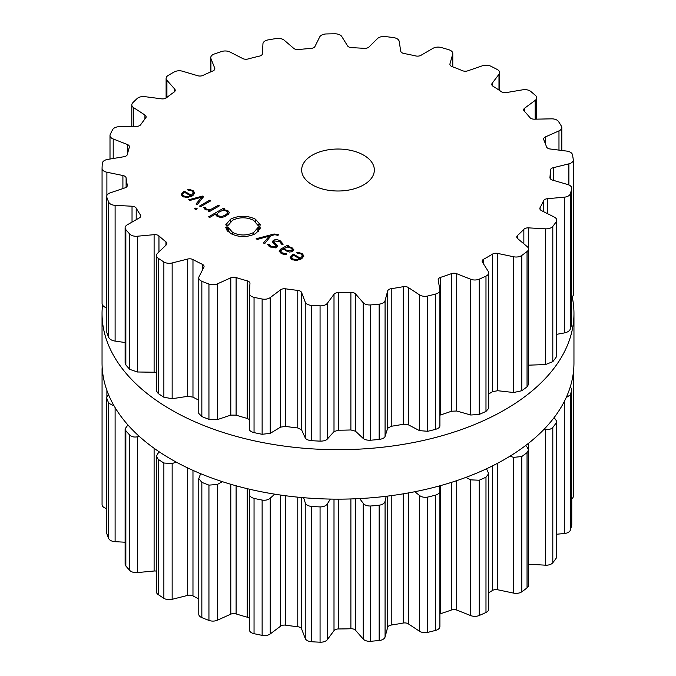 <?xml version="1.0" encoding="UTF-8"?>
<svg xmlns="http://www.w3.org/2000/svg" width="676" height="676" viewBox="0 0 676 676"><rect width="100%" height="100%" fill="white"/><g stroke="black" fill="none" stroke-linecap="round" stroke-linejoin="round"><path stroke-width="1.01" d="M102.042 362.919A235.958 136.231 0 0 0 338 499.15A235.958 136.231 0 0 0 573.958 362.919L573.958 313.461A235.958 136.231 0 0 0 572.327 297.482A235.958 136.231 0 0 1 573.958 313.461A235.958 136.231 0 0 1 338 449.684A235.958 136.231 0 0 1 102.042 313.461A235.958 136.231 0 0 0 338 449.684A235.958 136.231 0 0 0 573.958 313.461L573.958 362.919A235.958 136.231 0 0 1 338 499.15A235.958 136.231 0 0 1 102.042 362.919L102.042 313.461A235.958 136.231 0 0 1 102.498 305.02A235.958 136.231 0 0 0 102.042 313.461L102.042 362.919M439.899 613.977A4.85 2.797 180 0 1 440.684 613.664A212.332 122.584 0 0 0 446.084 611.881A212.332 122.584 0 0 0 451.399 610.005A4.85 2.797 180 0 1 456.722 610.065L470.75 615.608A7.267 4.2 0 0 0 479.2 615.506A235.958 136.231 0 0 0 482.622 614.011A235.958 136.231 0 0 0 485.985 612.473A7.267 4.2 0 0 0 488.697 609.203L488.697 473.665L486.517 468.781M488.697 592.725A212.332 122.584 0 0 0 492.474 590.469A4.85 2.797 180 0 1 497.663 589.759L513.633 593.114A7.267 4.2 0 0 0 521.779 591.804A235.958 136.231 0 0 0 524.441 589.861A235.958 136.231 0 0 0 527.043 587.892A7.267 4.2 0 0 0 528.488 585.374L528.488 449.954L527.221 447.25L525.556 445.585M528.488 564.215A4.85 2.797 180 0 1 528.564 564.215L545.481 565.178A7.267 4.2 0 0 0 552.807 562.736A235.958 136.231 0 0 0 554.548 560.472A235.958 136.231 0 0 0 556.221 558.182A7.267 4.2 0 0 0 556.762 556.585L556.762 421.258L554.134 417.582M556.762 534.209L564.299 533.533A7.267 4.2 0 0 0 570.341 530.119A235.958 136.231 0 0 0 571.051 527.677A235.958 136.231 0 0 0 571.685 525.227A7.267 4.2 0 0 0 571.752 524.644L571.752 389.359L570.341 386.68M571.752 498.922A7.267 4.2 0 0 0 573.299 496.336L573.299 373.11M102.068 369.392L102.068 504.566A7.267 4.2 0 0 0 102.059 504.617A7.267 4.2 0 0 0 106.681 508.529M108.473 394.505L106.681 397.522L106.681 532.815A7.267 4.2 0 0 0 106.825 533.66A235.958 136.231 0 0 0 107.729 536.085A235.958 136.231 0 0 0 108.701 538.493A7.267 4.2 0 0 0 115.106 541.687L125.111 542.211M127.925 424.959L125.111 428.804L125.111 564.156A7.267 4.2 0 0 0 125.846 565.989A235.958 136.231 0 0 0 127.764 568.212A235.958 136.231 0 0 0 129.741 570.409A7.267 4.2 0 0 0 137.321 572.58L154.103 571.009A4.85 2.797 180 0 1 156.469 571.127M159.299 451.881L157.491 453.959L156.469 456.418L156.469 591.863A7.267 4.2 0 0 0 158.192 594.584A235.958 136.231 0 0 0 161.006 596.452A235.958 136.231 0 0 0 163.871 598.302A7.267 4.2 0 0 0 172.152 599.316L187.725 595.387A4.85 2.797 180 0 1 192.973 595.902A212.332 122.584 0 0 0 197.586 598.319A212.332 122.584 0 0 0 198.769 598.919M200.628 473.682L198.769 478.625L198.769 614.197A7.267 4.2 0 0 0 201.845 617.627A235.958 136.231 0 0 0 205.369 619.039A235.958 136.231 0 0 0 208.943 620.416A7.267 4.2 0 0 0 217.393 620.205L230.795 614.163A4.85 2.797 180 0 1 236.101 613.918A212.332 122.584 0 0 0 241.602 615.591A212.332 122.584 0 0 0 247.188 617.18A4.85 2.797 180 0 1 249.36 618.354M249.368 494.198L249.368 629.61A7.267 4.2 0 0 0 249.36 629.753A7.267 4.2 0 0 0 254.049 633.682A235.958 136.231 0 0 0 258.071 634.536A235.958 136.231 0 0 0 262.127 635.356A7.267 4.2 0 0 0 270.223 633.944L280.591 626.17A4.85 2.797 180 0 1 285.627 625.165A212.332 122.584 0 0 0 291.686 626.001A212.332 122.584 0 0 0 297.778 626.736A4.85 2.797 180 0 1 301.589 628.883L305.239 638.465A7.267 4.2 0 0 0 311.526 641.735A235.958 136.231 0 0 0 315.793 641.989A235.958 136.231 0 0 0 320.069 642.2A7.267 4.2 0 0 0 327.311 639.665L334.003 630.649A4.85 2.797 180 0 1 338.448 628.95A212.332 122.584 0 0 0 344.667 628.891A212.332 122.584 0 0 0 350.886 628.731A4.85 2.797 180 0 1 355.508 630.26L363.173 639.014A7.267 4.2 0 0 0 370.668 641.279A235.958 136.231 0 0 0 374.91 640.916A235.958 136.231 0 0 0 379.143 640.51A7.267 4.2 0 0 0 385.066 637.02L387.661 627.32A4.85 2.797 180 0 1 391.235 625.038A212.332 122.584 0 0 0 397.235 624.083A212.332 122.584 0 0 0 403.192 623.035A4.85 2.797 180 0 1 408.321 623.855L419.517 631.24A7.267 4.2 0 0 0 427.756 632.356A235.958 136.231 0 0 0 431.71 631.392A235.958 136.231 0 0 0 435.631 630.387A7.267 4.2 0 0 0 439.899 626.567L439.899 490.877L439.214 485.985M485.985 612.473L485.985 477.188A235.958 136.231 180 0 1 482.622 478.726A235.958 136.231 180 0 1 479.2 480.23L470.75 479.859L465.891 477.4M485.985 477.188L488.697 473.665M513.633 593.114L513.633 457.365L509.924 456.224M513.633 457.365L521.779 456.528A235.958 136.231 180 0 0 524.441 454.576A235.958 136.231 180 0 0 527.043 452.607L528.488 449.954M435.631 630.387L435.631 495.102C438.69 494.097 440.101 492.525 439.865 490.404M435.631 495.102A235.958 136.231 180 0 1 431.71 496.108A235.958 136.231 180 0 1 427.756 497.071C424.418 497.663 421.68 497.13 419.517 495.483L414.81 491.731M545.481 565.178L545.481 429.421L544.129 429.226M386.216 496.277L385.066 501.262C384.5 503.367 382.531 504.685 379.143 505.225A235.958 136.231 180 0 1 374.91 505.631A235.958 136.231 180 0 1 370.668 506.003C367.169 506.087 364.677 505.183 363.173 503.265L359.683 498.575M545.481 429.421C548.667 429.851 551.109 429.192 552.807 427.452A235.958 136.231 180 0 0 554.548 425.187A235.958 136.231 180 0 0 556.221 422.906L556.762 421.258M330.37 499.082L327.311 503.916C325.984 505.885 323.567 506.882 320.069 506.915A235.958 136.231 180 0 1 315.793 506.704A235.958 136.231 180 0 1 311.526 506.451C308.087 506.037 306 504.795 305.239 502.716L303.592 497.697M566.167 397.632L570.341 394.843A235.958 136.231 180 0 0 571.051 392.393A235.958 136.231 180 0 0 571.685 389.942L571.752 389.359M274.709 494.156L270.223 498.195C268.22 499.919 265.516 500.544 262.127 500.079A235.958 136.231 180 0 1 258.071 499.26A235.958 136.231 180 0 1 254.049 498.398C250.889 497.502 249.326 495.99 249.368 493.86L249.36 629.753M249.368 493.86L249.613 489.23M222.328 481.658L217.393 484.455L208.943 485.131A235.958 136.231 180 0 1 205.369 483.754A235.958 136.231 180 0 1 201.845 482.343L198.769 478.625M176.267 462.114L172.152 463.559L163.871 463.018A235.958 136.231 180 0 1 161.006 461.176A235.958 136.231 180 0 1 158.192 459.3L156.469 456.418M139.366 436.451L137.321 436.831C134.161 437.372 131.634 436.806 129.741 435.133A235.958 136.231 180 0 1 127.764 432.927A235.958 136.231 180 0 1 125.846 430.713L125.111 428.804M108.701 538.493L108.701 403.217L114.109 405.93M108.701 403.217A235.958 136.231 180 0 1 107.729 400.8A235.958 136.231 180 0 1 106.825 398.375L106.681 397.522M102.152 367A235.958 136.231 180 0 0 102.068 369.282L102.414 370.6M312.295 184.852A36.343 20.981 180 0 1 301.657 170.014A36.343 20.981 180 0 1 338 149.033A36.343 20.981 180 0 1 374.343 170.014A36.343 20.981 180 0 1 351.909 189.407A36.343 20.981 180 0 1 312.295 184.852M482.622 277.659A235.958 136.231 0 0 0 485.985 276.121A7.267 4.2 0 0 0 488.697 272.85A7.267 4.2 0 0 0 488.258 271.414L482.444 262.195A4.85 2.797 180 0 1 482.157 261.24A4.85 2.797 180 0 1 483.678 259.204A212.332 122.584 0 0 0 488.14 256.703A212.332 122.584 0 0 0 492.474 254.125A4.85 2.797 180 0 1 497.663 253.415L513.633 256.77A7.267 4.2 0 0 0 521.779 255.46A235.958 136.231 0 0 0 524.441 253.508A235.958 136.231 0 0 0 527.043 251.54A7.267 4.2 0 0 0 528.488 249.03A7.267 4.2 0 0 0 527.221 246.655L517.613 238.56A4.85 2.797 180 0 1 516.768 236.98A4.85 2.797 180 0 1 517.512 235.485A212.332 122.584 0 0 0 520.765 232.417A212.332 122.584 0 0 0 523.849 229.299A4.85 2.797 180 0 1 528.564 227.871L545.481 228.826A7.267 4.2 0 0 0 552.807 226.384A235.958 136.231 0 0 0 554.548 224.119A235.958 136.231 0 0 0 556.221 221.838A7.267 4.2 0 0 0 556.762 220.241A7.267 4.2 0 0 0 554.286 217.08L541.493 210.616A4.85 2.797 180 0 1 539.845 208.512A4.85 2.797 180 0 1 540.073 207.65A212.332 122.584 0 0 0 541.898 204.22A212.332 122.584 0 0 0 543.546 200.755A4.85 2.797 180 0 1 547.501 198.693L564.299 197.189A7.267 4.2 0 0 0 570.341 193.775A235.958 136.231 0 0 0 571.051 191.325A235.958 136.231 0 0 0 571.685 188.874A7.267 4.2 0 0 0 571.752 188.291A7.267 4.2 0 0 0 567.764 184.548L552.588 180.12A4.85 2.797 180 0 1 549.934 177.627A4.85 2.797 180 0 1 549.943 177.458A212.332 122.584 0 0 0 550.222 173.867A212.332 122.584 0 0 0 550.332 170.276A4.85 2.797 180 0 1 553.264 167.707L568.888 163.845A7.267 4.2 0 0 0 573.299 159.984A7.267 4.2 0 0 0 573.273 159.663A235.958 136.231 0 0 0 572.91 157.195A235.958 136.231 0 0 0 572.471 154.728A7.267 4.2 0 0 0 566.801 151.103L550.205 148.999A4.85 2.797 180 0 1 546.487 146.793A212.332 122.584 0 0 0 545.219 143.278A212.332 122.584 0 0 0 543.774 139.78A4.85 2.797 180 0 1 543.622 139.087A4.85 2.797 180 0 1 545.507 136.873L558.976 130.882A7.267 4.2 0 0 0 561.807 127.561A7.267 4.2 0 0 0 561.426 126.209A235.958 136.231 0 0 0 560.007 123.869A235.958 136.231 0 0 0 558.52 121.545A7.267 4.2 0 0 0 551.472 118.841L534.479 119.187A4.85 2.797 180 0 1 529.933 117.59A212.332 122.584 0 0 0 527.187 114.362A212.332 122.584 0 0 0 524.28 111.185A4.85 2.797 180 0 1 523.689 109.842A4.85 2.797 180 0 1 524.711 108.118L535.181 100.386A7.267 4.2 0 0 0 536.719 97.8A7.267 4.2 0 0 0 535.536 95.51A235.958 136.231 0 0 0 533.153 93.449A235.958 136.231 0 0 0 530.711 91.404A7.267 4.2 0 0 0 522.717 89.807L506.417 92.57A4.85 2.797 180 0 1 501.322 91.674A212.332 122.584 0 0 0 497.274 88.945A212.332 122.584 0 0 0 493.091 86.291A4.85 2.797 180 0 1 491.782 84.373A4.85 2.797 180 0 1 492.187 83.258L498.989 74.267A7.267 4.2 0 0 0 499.598 72.585A7.267 4.2 0 0 0 497.232 69.484A235.958 136.231 0 0 0 494.038 67.828A235.958 136.231 0 0 0 490.793 66.206A7.267 4.2 0 0 0 482.368 65.8L467.767 70.828A4.85 2.797 180 0 1 462.443 70.693A212.332 122.584 0 0 0 457.348 68.622A212.332 122.584 0 0 0 452.151 66.654A4.85 2.797 180 0 1 449.912 64.288A4.85 2.797 180 0 1 449.971 63.84L452.692 54.156A7.267 4.2 0 0 0 452.785 53.488A7.267 4.2 0 0 0 448.932 49.779A235.958 136.231 0 0 0 445.121 48.638A235.958 136.231 0 0 0 441.276 47.531A7.267 4.2 0 0 0 432.936 48.351L420.962 55.314A4.85 2.797 180 0 1 415.748 55.939A212.332 122.584 0 0 0 409.926 54.68A212.332 122.584 0 0 0 404.037 53.505A4.85 2.797 180 0 1 400.716 51.106L399.178 41.329A7.267 4.2 0 0 0 393.652 37.628A235.958 136.231 0 0 0 389.469 37.07A235.958 136.231 0 0 0 385.278 36.546A7.267 4.2 0 0 0 377.546 38.54L368.944 46.999A4.85 2.797 180 0 1 364.17 48.359A212.332 122.584 0 0 0 357.984 47.971A212.332 122.584 0 0 0 351.782 47.683A4.85 2.797 180 0 1 347.523 45.833L341.828 36.588A7.267 4.2 0 0 0 334.882 33.8A235.958 136.231 0 0 0 330.589 33.859A235.958 136.231 0 0 0 326.297 33.952A7.267 4.2 0 0 0 319.672 36.994L314.982 46.424A4.85 2.797 180 0 1 310.943 48.427A212.332 122.584 0 0 0 304.783 48.934A212.332 122.584 0 0 0 298.648 49.551A4.85 2.797 180 0 1 293.739 48.368L284.233 40.23A7.267 4.2 0 0 0 276.307 38.524A235.958 136.231 0 0 0 272.166 39.2A235.958 136.231 0 0 0 268.059 39.909A7.267 4.2 0 0 0 262.947 43.805L262.474 53.607A4.85 2.797 180 0 1 259.423 56.133A212.332 122.584 0 0 0 253.677 57.511A212.332 122.584 0 0 0 247.999 58.989A4.85 2.797 180 0 1 242.726 58.542L230.017 52.027A7.267 4.2 0 0 0 221.601 51.52A235.958 136.231 0 0 0 217.892 52.762A235.958 136.231 0 0 0 214.216 54.038A7.267 4.2 0 0 0 210.76 57.612A7.267 4.2 0 0 0 210.937 58.542L214.706 68.115A4.85 2.797 180 0 1 214.824 68.732A4.85 2.797 180 0 1 212.83 70.988A212.332 122.584 0 0 0 207.862 73.152A212.332 122.584 0 0 0 203.003 75.399A4.85 2.797 180 0 1 197.705 75.729L182.588 71.242A7.267 4.2 0 0 0 174.214 71.952A235.958 136.231 0 0 0 171.155 73.692A235.958 136.231 0 0 0 168.147 75.459A7.267 4.2 0 0 0 166.11 78.374A7.267 4.2 0 0 0 166.913 80.292L174.678 89.021A4.85 2.797 180 0 1 175.219 90.297A4.85 2.797 180 0 1 174.112 92.071A212.332 122.584 0 0 0 170.225 94.885A212.332 122.584 0 0 0 166.482 97.75A4.85 2.797 180 0 1 161.496 98.831L144.917 96.66A7.267 4.2 0 0 0 137.118 98.552A235.958 136.231 0 0 0 134.904 100.673A235.958 136.231 0 0 0 132.749 102.82A7.267 4.2 0 0 0 131.803 104.89A7.267 4.2 0 0 0 133.637 107.67L144.926 115.013A4.85 2.797 180 0 1 146.143 116.872A4.85 2.797 180 0 1 145.686 118.055A212.332 122.584 0 0 0 143.135 121.334A212.332 122.584 0 0 0 140.743 124.646A4.85 2.797 180 0 1 136.375 126.412L119.39 126.682A7.267 4.2 0 0 0 112.647 129.64A235.958 136.231 0 0 0 111.413 132.006A235.958 136.231 0 0 0 110.256 134.397A7.267 4.2 0 0 0 110.002 135.496A7.267 4.2 0 0 0 113.205 138.977L127.291 144.461A4.85 2.797 180 0 1 129.429 146.776A4.85 2.797 180 0 1 129.344 147.3A212.332 122.584 0 0 0 128.279 150.841A212.332 122.584 0 0 0 127.401 154.398A4.85 2.797 180 0 1 123.928 156.731L107.594 159.435A7.267 4.2 0 0 0 102.329 163.262A235.958 136.231 0 0 0 102.16 165.738A235.958 136.231 0 0 0 102.068 168.214A7.267 4.2 0 0 0 102.059 168.273A7.267 4.2 0 0 0 106.892 172.228L122.905 175.515A4.85 2.797 180 0 1 126.116 177.974A212.332 122.584 0 0 0 126.615 181.557A212.332 122.584 0 0 0 127.291 185.123A4.85 2.797 180 0 1 127.325 185.469A4.85 2.797 180 0 1 124.933 187.886L110.272 192.846A7.267 4.2 0 0 0 106.681 196.471A7.267 4.2 0 0 0 106.825 197.308A235.958 136.231 0 0 0 107.729 199.733A235.958 136.231 0 0 0 108.701 202.149A7.267 4.2 0 0 0 115.106 205.335L132.031 206.231A4.85 2.797 180 0 1 136.197 208.14A212.332 122.584 0 0 0 138.225 211.546A212.332 122.584 0 0 0 140.414 214.9A4.85 2.797 180 0 1 140.752 215.931A4.85 2.797 180 0 1 139.324 217.917L127.257 224.829A7.267 4.2 0 0 0 125.111 227.804A7.267 4.2 0 0 0 125.846 229.646A235.958 136.231 0 0 0 127.764 231.86A235.958 136.231 0 0 0 129.741 234.065A7.267 4.2 0 0 0 137.321 236.228L154.103 234.665A4.85 2.797 180 0 1 158.961 235.924A212.332 122.584 0 0 0 162.384 238.924A212.332 122.584 0 0 0 165.958 241.864A4.85 2.797 180 0 1 166.879 243.504A4.85 2.797 180 0 1 166.195 244.932L157.491 253.365A7.267 4.2 0 0 0 156.469 255.511A7.267 4.2 0 0 0 158.192 258.232A235.958 136.231 0 0 0 161.006 260.108A235.958 136.231 0 0 0 163.871 261.95A7.267 4.2 0 0 0 172.152 262.964L187.725 259.035A4.85 2.797 180 0 1 192.973 259.559A212.332 122.584 0 0 0 197.586 261.967A212.332 122.584 0 0 0 202.31 264.308A4.85 2.797 180 0 1 204.059 266.462A4.85 2.797 180 0 1 203.865 267.248L199.065 276.661A7.267 4.2 0 0 0 198.769 277.844A7.267 4.2 0 0 0 201.845 281.275A235.958 136.231 0 0 0 205.369 282.686A235.958 136.231 0 0 0 208.943 284.064A7.267 4.2 0 0 0 217.393 283.861L230.795 277.819A4.85 2.797 180 0 1 236.101 277.566A212.332 122.584 0 0 0 241.602 279.247A212.332 122.584 0 0 0 247.188 280.827A4.85 2.797 180 0 1 249.959 283.354A4.85 2.797 180 0 1 249.959 283.455L249.368 293.257A7.267 4.2 0 0 0 249.36 293.409A7.267 4.2 0 0 0 254.049 297.33A235.958 136.231 0 0 0 258.071 298.192A235.958 136.231 0 0 0 262.127 299.012A7.267 4.2 0 0 0 270.223 297.592L280.591 289.818A4.85 2.797 180 0 1 285.627 288.821A212.332 122.584 0 0 0 291.686 289.649A212.332 122.584 0 0 0 297.778 290.384A4.85 2.797 180 0 1 301.589 292.531L305.239 302.113A7.267 4.2 0 0 0 311.526 305.383A235.958 136.231 0 0 0 315.793 305.636A235.958 136.231 0 0 0 320.069 305.848A7.267 4.2 0 0 0 327.311 303.321L334.003 294.297A4.85 2.797 180 0 1 338.448 292.607A212.332 122.584 0 0 0 344.667 292.547A212.332 122.584 0 0 0 350.886 292.378A4.85 2.797 180 0 1 355.508 293.908L363.173 302.671A7.267 4.2 0 0 0 370.668 304.935A235.958 136.231 0 0 0 374.91 304.563A235.958 136.231 0 0 0 379.143 304.158A7.267 4.2 0 0 0 385.066 300.668L387.661 290.967A4.85 2.797 180 0 1 391.235 288.686A212.332 122.584 0 0 0 397.235 287.739A212.332 122.584 0 0 0 403.192 286.683A4.85 2.797 180 0 1 408.321 287.503L419.517 294.888A7.267 4.2 0 0 0 427.756 296.003A235.958 136.231 0 0 0 431.71 295.04A235.958 136.231 0 0 0 435.631 294.035A7.267 4.2 0 0 0 439.899 290.215A7.267 4.2 0 0 0 439.865 289.801L438.2 280.041A4.85 2.797 180 0 1 438.183 279.763A4.85 2.797 180 0 1 440.684 277.321A212.332 122.584 0 0 0 446.084 275.529A212.332 122.584 0 0 0 451.399 273.662A4.85 2.797 180 0 1 456.722 273.712L470.75 279.264A7.267 4.2 0 0 0 479.2 279.163A235.958 136.231 0 0 0 482.622 277.659M181.16 194.646L182.875 196.606L187.244 197.561L192.161 195.972L194.908 193.099L192.998 190.471L187.759 189.238L187.936 190.066L191.976 190.987L193.446 193.015L191.308 195.212L184.202 191.114L181.143 194.384M193.463 192.804L193.446 195.119L193.463 192.804M197.164 204.71L203.56 196.708L202.496 196.099L188.646 199.792L189.829 200.476L201.769 197.13L195.981 204.025L197.164 204.71M199.521 206.07L200.603 206.695L210.726 200.848L209.644 200.223L199.521 206.07M194.561 208.783L195.896 209.552L197.223 208.791L195.888 208.022L194.561 208.783M206.273 209.019L205.149 207.447L203.586 207.439L205.081 209.425L209.535 210.295L208.191 211.073L209.273 211.698L219.396 205.85L218.314 205.234L212.078 208.833L209.222 209.653L206.273 209.019L206.273 209.957M215.762 214.934L215.762 213.946L217.368 216.523L220.756 217.452L223.748 216.937L228.471 214.207L229.367 212.475L227.744 210.532L223.283 209.602L224.584 208.85L223.502 208.225L208.554 216.861L209.636 217.486L215.762 213.946L215.695 214.461M226.232 225.987L226.409 224.973L225.674 224.905L230.609 219.168C238.915 215.255 247.213 215.272 255.503 219.235L260.547 225.057L259.821 225.116L259.508 224.102L258.333 224.271L258.612 225.209L257.869 225.269L253.601 220.334C246.579 216.979 239.558 216.962 232.527 220.283L228.37 225.133L227.626 225.074L227.44 226.012L226.232 225.987M232.62 232.451C239.642 235.806 246.664 235.823 253.694 232.502L257.869 227.651L258.604 227.711L258.781 226.773L259.998 226.798L259.812 227.82L260.556 227.871L255.621 233.617C247.315 237.538 239.008 237.513 230.719 233.55L225.683 227.727L226.409 227.668L226.714 228.682L227.896 228.513L227.609 227.575L228.353 227.525L232.62 232.451L232.62 234.504M278.284 234.564L274.034 233.997L256.136 238.755L257.328 239.439L269.268 236.101L263.479 242.988L264.662 243.673L271.059 235.679L274.895 234.69L277.785 235.366L278.732 234.825L278.284 234.564L278.284 235.079M280.481 240.977C277.718 239.498 275.36 239.296 273.391 240.352L272.225 241.755L276.332 245.954L275.614 246.825L271.051 246.444L269.056 244.298L267.62 244.29L270.13 246.977L276.678 247.433L277.768 246.056L273.704 241.847L274.448 240.96L279.577 241.552L281.689 244.197L283.168 244.197L280.481 240.977L280.481 242.152M293.933 249.909L291.846 247.534L287.604 246.394L288.61 245.81L287.528 245.194L280.599 249.19L279.095 251.159L281.241 253.399L283.675 254.43L286.396 254.582L286.286 253.737L282.188 252.849L280.574 251.134L281.782 249.757L282.914 249.098L289.607 252.08L292.7 251.379L293.933 249.858M290.224 257.615L291.939 259.576L296.308 260.53L301.217 258.942L303.972 256.069L302.062 253.432L296.823 252.207L297.001 253.035L301.031 253.956L302.51 255.984L300.372 258.181L293.266 254.083L290.198 257.353M302.527 258.071L302.527 255.773L302.51 258.088M488.697 272.85L488.697 408.389L485.985 411.405A235.958 136.231 180 0 1 482.622 412.943A235.958 136.231 180 0 1 479.2 414.439L479.2 279.163M439.899 415.208L440.684 414.903A212.332 122.584 180 0 0 446.084 413.12A212.332 122.584 180 0 0 451.399 411.245L456.722 411.008L470.75 415.013L479.2 414.439M528.488 249.03L528.488 384.45L527.043 386.824A235.958 136.231 180 0 1 524.441 388.793A235.958 136.231 180 0 1 521.779 390.736L513.633 392.519L497.663 390.711L492.474 391.708A212.332 122.584 180 0 1 488.697 393.964M249.36 293.409L249.368 429.015C249.326 430.57 250.889 431.77 254.049 432.615A235.958 136.231 180 0 0 258.071 433.477A235.958 136.231 180 0 0 262.127 434.288L270.223 433.35L280.591 427.114L285.627 426.404A212.332 122.584 180 0 0 291.686 427.24A212.332 122.584 180 0 0 297.778 427.967L301.589 429.826L305.239 437.871C306 439.366 308.087 440.304 311.526 440.667A235.958 136.231 180 0 0 315.793 440.921A235.958 136.231 180 0 0 320.069 441.132C323.567 441.149 325.984 440.465 327.311 439.07L334.003 431.592L338.448 430.19A212.332 122.584 180 0 0 344.667 430.13A212.332 122.584 180 0 0 350.886 429.961L355.508 431.204L363.173 438.42C364.677 439.755 367.169 440.355 370.668 440.211A235.958 136.231 180 0 0 374.91 439.848A235.958 136.231 180 0 0 379.143 439.442C382.531 438.952 384.5 437.947 385.066 436.417L387.661 428.263L391.235 426.277A212.332 122.584 180 0 0 397.235 425.322A212.332 122.584 180 0 0 403.192 424.266L408.321 424.798L419.517 430.637L427.756 431.288A235.958 136.231 180 0 0 431.71 430.325A235.958 136.231 180 0 0 435.631 429.319C438.69 428.364 440.101 427.105 439.865 425.559M528.488 365.167L545.481 364.575L552.807 361.668L552.807 226.384M556.762 220.241L556.762 355.576L556.221 357.114A235.958 136.231 180 0 1 554.548 359.404A235.958 136.231 180 0 1 552.807 361.668M556.762 334.307L564.299 332.938C567.443 332.33 569.454 331.037 570.341 329.051L570.341 193.775M571.752 188.291L571.685 324.159A235.958 136.231 180 0 1 571.051 326.609A235.958 136.231 180 0 1 570.341 329.051M571.752 298.031L573.299 295.268L573.299 159.984M198.769 277.844L198.769 413.425L201.845 416.56A235.958 136.231 180 0 0 205.369 417.971A235.958 136.231 180 0 0 208.943 419.348L217.393 419.61L230.795 415.106L236.101 415.149A212.332 122.584 180 0 0 241.602 416.83A212.332 122.584 180 0 0 247.188 418.41L249.36 419.5M198.769 400.158A212.332 122.584 180 0 1 197.586 399.558A212.332 122.584 180 0 1 192.973 397.142L192.973 259.559M156.469 255.511L156.469 390.956L158.192 393.516A235.958 136.231 180 0 0 161.006 395.384A235.958 136.231 180 0 0 163.871 397.235L172.152 398.713L187.725 396.33L192.973 397.142M125.111 227.804L125.111 363.156L125.846 364.922A235.958 136.231 180 0 0 127.764 367.144A235.958 136.231 180 0 0 129.741 369.341L137.321 371.986L156.469 372.265M106.681 196.471L106.825 332.592A235.958 136.231 180 0 0 107.729 335.017A235.958 136.231 180 0 0 108.701 337.425C109.799 339.369 111.937 340.594 115.106 341.093L125.111 342.529M106.892 307.977C103.91 307.031 102.304 305.535 102.068 303.499L102.059 168.273M191.308 196.429L191.308 195.212M184.202 192.373L184.202 191.114M202.496 198.034L202.496 196.099M201.769 198.947L201.769 197.13M209.644 201.473L209.644 200.223M195.888 209.552L195.888 208.022M205.149 209.459L205.149 207.447M209.535 211.546L209.535 210.295M218.314 206.476L218.314 205.234M223.283 210.321L223.283 209.602M223.502 209.476L223.502 208.225M226.409 225.987L226.409 224.973M258.333 225.235L258.333 224.271M228.353 231.86L228.353 227.525M227.896 231.437L227.896 228.513M226.714 230.017L226.714 228.682M226.409 229.527L226.409 227.668M259.812 229.705L259.812 227.82M258.781 231.124L258.781 226.773M258.604 231.319L258.604 227.711M257.869 232.02L257.869 227.651M269.268 237.918L269.268 236.101M269.056 246.25L269.056 244.298M283.776 249.596L283.776 248.599L287.579 247.061L287.604 246.394M287.528 247.061L287.528 245.194M286.286 254.59L286.286 253.737M300.372 259.39L300.372 258.181M293.266 255.342L293.266 254.083M182.875 193.547L184.43 192.237L190.446 195.71L188.173 196.606L183.83 196.057L182.596 194.426L182.875 193.547M190.446 196.809L190.446 195.71M217.114 213.743L219.523 211.774L222.936 210.38L226.654 210.988L227.702 213.134L225.294 215.103L221.889 216.497L218.162 215.889L217.114 213.743L216.945 216.252M227.888 214.706L227.888 212.475L227.702 214.85M286.954 250.433L286.954 251.387L286.954 250.433L283.776 248.599M287.579 247.061L290.908 248.084L292.48 249.714L291.601 250.762L286.954 250.441M291.939 256.517L293.494 255.207L299.51 258.68L297.246 259.576L292.894 259.026L291.66 257.387L291.939 256.517M299.51 259.778L299.51 258.68M479.2 615.506L479.2 480.23M470.75 615.608L470.75 479.859M456.722 610.065L456.722 480.653M451.399 610.005L451.399 482.385M492.474 590.469L492.474 465.899M440.684 613.664L440.684 485.579M497.663 589.759L497.663 463.229M521.779 591.804L521.779 456.528M527.043 587.892L527.043 452.607M427.756 632.356L427.756 497.071M419.517 631.24L419.517 495.483M408.321 623.855L408.321 492.956M403.192 623.035L403.192 493.852M391.235 625.038L391.235 495.635M528.564 564.215L528.564 443.253M387.661 627.32L387.661 496.099M385.066 637.02L385.066 501.262M552.807 562.736L552.807 427.452M379.143 640.51L379.143 505.225M556.221 558.182L556.221 422.906M370.668 641.279L370.668 506.003M363.173 639.014L363.173 503.265M355.508 630.26L355.508 498.778M350.886 628.731L350.886 498.947M338.448 628.95L338.448 499.15M334.003 630.649L334.003 499.133M564.299 533.533L564.299 401.502M327.311 639.665L327.311 503.916M570.341 530.119L570.341 394.843M320.069 642.2L320.069 506.915M571.685 525.227L571.685 389.942M311.526 641.735L311.526 506.451M305.239 638.465L305.239 502.716M301.589 628.883L301.589 497.519M297.778 626.736L297.778 497.156M285.627 625.165L285.627 495.753M280.591 626.17L280.591 495.06M270.223 633.944L270.223 498.195M262.127 635.356L262.127 500.079M254.049 633.682L254.049 498.398M247.188 617.18L247.188 488.655M236.101 613.918L236.101 485.79M230.795 614.163L230.795 484.278M217.393 620.205L217.393 484.455M208.943 620.416L208.943 485.131M201.845 617.627L201.845 482.343M192.973 595.902L192.973 470.386M187.725 595.387L187.725 467.953M172.152 599.316L172.152 463.559M163.871 598.302L163.871 463.018M158.192 594.584L158.192 459.3M158.961 452.278L158.961 451.652M154.103 571.009L154.103 448.281M137.321 572.58L137.321 436.831M129.741 570.409L129.741 435.133M125.846 565.989L125.846 430.713M115.106 541.687L115.106 407.62M106.825 533.66L106.825 398.375M106.892 396.457L106.892 390.407M485.985 411.405L485.985 276.121M470.75 415.013L470.75 279.264M456.722 411.008L456.722 273.712M483.678 264.147L483.678 259.204M451.399 411.245L451.399 273.662M492.474 391.708L492.474 254.125M440.684 414.903L440.684 277.321M497.663 390.711L497.663 253.415M513.633 392.519L513.633 256.77M521.779 390.736L521.779 255.46M435.631 429.319L435.631 294.035M527.043 386.824L527.043 251.54M427.756 431.288L427.756 296.003M419.517 430.637L419.517 294.888M408.321 424.798L408.321 287.503M517.512 238.476L517.512 235.485M403.192 424.266L403.192 286.683M523.849 243.816L523.849 229.299M391.235 426.277L391.235 288.686M528.564 365.167L528.564 227.871M387.661 428.263L387.661 290.967M545.481 364.575L545.481 228.826M385.066 436.417L385.066 300.668M379.143 439.442L379.143 304.158M556.221 357.114L556.221 221.838M370.668 440.211L370.668 304.935M363.173 438.42L363.173 302.671M355.508 431.204L355.508 293.908M540.073 209.374L540.073 207.65M350.886 429.961L350.886 292.378M543.546 211.656L543.546 200.755M338.448 430.19L338.448 292.607M547.501 213.65L547.501 198.693M334.003 431.592L334.003 294.297M564.299 332.938L564.299 197.189M327.311 439.07L327.311 303.321M320.069 441.132L320.069 305.848M571.685 324.159L571.685 188.874M311.526 440.667L311.526 305.383M305.239 437.871L305.239 302.113M301.589 429.826L301.589 292.531M297.778 427.967L297.778 290.384M550.332 178.743L550.332 170.276M285.627 426.404L285.627 288.821M553.264 180.323L553.264 167.707M280.591 427.114L280.591 289.818M568.888 184.954L568.888 163.845M270.223 433.35L270.223 297.592M262.127 434.288L262.127 299.012M254.049 432.615L254.049 297.33M249.368 429.015L249.368 293.553M247.188 418.41L247.188 280.827M236.101 415.149L236.101 277.566M545.507 144.047L545.507 136.873M230.795 415.106L230.795 277.819M558.976 150.106L558.976 130.882M217.393 419.61L217.393 283.861M208.943 419.348L208.943 284.064M201.845 416.56L201.845 281.275M202.31 270.29L202.31 264.308M524.711 111.641L524.711 108.118M187.725 396.33L187.725 259.035M535.181 119.17L535.181 100.386M172.152 398.713L172.152 262.964M163.871 397.235L163.871 261.95M158.192 393.516L158.192 258.232M165.958 245.168L165.958 241.864M158.961 251.937L158.961 235.924M492.187 85.497L492.187 83.258M154.103 371.961L154.103 234.665M498.989 90.085L498.989 74.267M137.321 371.986L137.321 236.228M129.741 369.341L129.741 234.065M125.846 364.922L125.846 229.646M140.414 216.954L140.414 214.9M136.197 219.7L136.197 208.14M449.971 64.735L449.971 63.84M132.031 222.091L132.031 206.231M452.692 66.848L452.692 54.156M115.106 341.093L115.106 205.335M108.701 337.425L108.701 202.149M106.825 332.592L106.825 197.308M127.291 185.815L127.291 185.123M126.116 187.32L126.116 177.974M122.905 188.57L122.905 175.515M106.892 195.457L106.892 172.228M102.068 303.499L102.068 168.324M127.291 154.719L127.291 144.461M113.205 158.505L113.205 138.977M144.926 119.01L144.926 115.013M133.637 126.454L133.637 107.67M174.678 91.573L174.678 89.021M166.913 97.412L166.913 80.292M210.937 71.8L210.937 58.542M214.706 69.349L214.706 68.115M183.72 192.702L183.72 191.392M192.998 191.773L192.998 190.471M190.522 190.362L190.522 189.491M212.078 210.084L212.078 208.833M209.222 210.329L209.222 209.653M227.744 211.951L227.744 210.532M255.503 221.677L255.503 219.235M230.609 221.643L230.609 219.168M253.694 234.58L253.694 232.502M274.034 234.91L274.034 233.997M273.391 243.36L273.391 240.352M275.614 247.881L275.614 246.825M271.051 247.441L271.051 246.444M276.247 245.625L276.247 244.129M274.693 244.273L274.693 243.073M291.846 248.726L291.846 247.534M280.599 250.94L280.599 249.19M284.19 254.531L284.19 253.669M282.188 253.889L282.188 252.849M292.784 255.672L292.784 254.362M302.062 254.742L302.062 253.432M299.586 253.331L299.586 252.452M183.83 197.062L183.83 196.057M188.173 197.451L188.173 196.606M218.162 216.911L218.162 215.889M221.889 217.385L221.889 216.497M225.294 216.295L225.294 215.103M291.601 251.861L291.601 250.762M292.894 260.032L292.894 259.026M297.246 260.421L297.246 259.576M102.059 369.341L102.059 504.617M439.899 290.215L439.899 425.905M561.807 127.561L561.807 150.469M536.719 97.8L536.719 119.145M499.598 72.585L499.598 90.499M452.785 53.488L452.785 66.882M110.002 135.496L110.002 159.037M131.803 104.89L131.803 126.488M166.11 78.374L166.11 98.012M210.76 57.612L210.76 71.876M276.332 247.619L276.332 245.954M273.704 243.588L273.704 241.847M280.574 252.976L280.574 251.134M182.596 196.437L182.596 194.426M292.48 251.506L292.48 249.714M291.66 259.398L291.66 257.387"/></g></svg>
